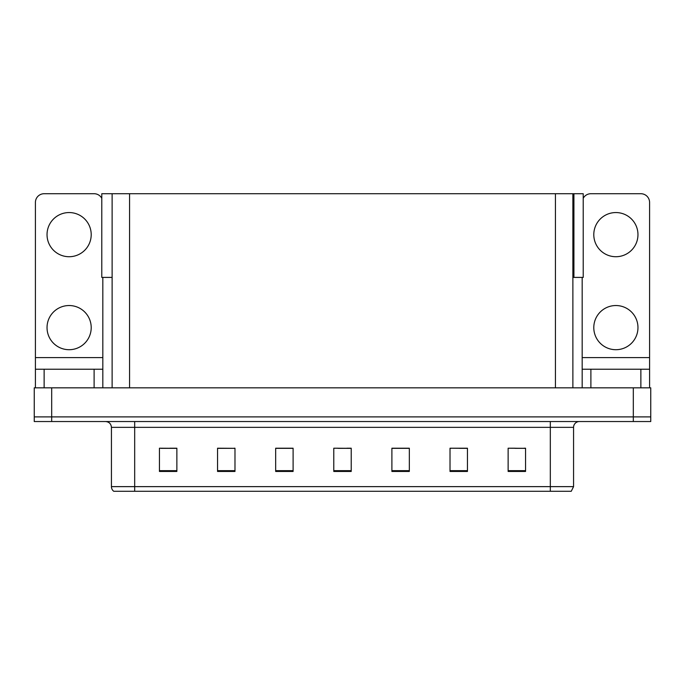 <?xml version="1.0" encoding="UTF-8"?>
<svg xmlns="http://www.w3.org/2000/svg" width="685" height="685" viewBox="0 0 685 685"><rect width="100%" height="100%" fill="white"/><g stroke="black" fill="none" stroke-linecap="round" stroke-linejoin="round"><path stroke-width="1.03" d="M572.874 277.408L583.218 277.408L583.218 193.718L572.874 193.718L572.874 387.83M572.874 193.718L101.782 193.718L101.782 277.408L112.126 277.408M573.919 277.408L573.919 193.718M51.683 421.54L650.75 421.54L650.75 416.891L34.25 416.891L34.25 387.83L51.683 387.83L51.683 416.891L34.25 416.891L34.25 421.54L51.683 421.54L51.683 416.891L650.75 416.891L650.75 387.83L51.683 387.83M112.126 193.718L112.126 387.83M515.223 448.332L525.566 448.332L508.133 448.213L515.223 448.213L508.133 448.213L508.133 471.46L525.566 471.46L525.566 448.213L523.939 448.332M450.833 448.332L450.019 448.213L450.833 448.213L450.019 448.213L450.019 471.46L467.453 471.46L467.453 448.213L450.019 448.213L467.453 448.332M161.061 448.332L176.867 448.332L159.434 448.213L161.061 448.213L159.434 448.213L159.434 471.46L176.867 471.46L176.867 448.213L169.777 448.332M217.547 448.332L234.981 448.332L217.547 448.213L217.547 471.46L234.981 471.46L234.981 448.213L234.167 448.332M338.142 448.332L351.217 448.332L333.783 448.213L338.142 448.213L333.783 448.213L333.783 471.46L351.217 471.46L351.217 448.213L346.858 448.332M466.93 448.332L459.549 448.332M289.849 448.332L282.468 448.332M225.451 448.332L218.07 448.332M402.532 448.332L395.151 448.332M525.566 448.213L523.939 448.213L525.566 448.213M234.981 448.213L234.167 448.213L234.981 448.213M176.867 448.213L169.777 448.213L176.867 448.213M351.217 448.213L346.858 448.213L351.217 448.213M573.568 486.633L571.247 491.282L550.32 491.282L550.32 486.633L573.568 486.633L573.568 427.354A5.814 5.814 0 0 1 579.382 421.54M550.32 491.282L113.753 491.282A5.814 5.814 0 0 1 111.432 486.633L111.432 427.354C111.081 423.818 109.146 421.883 105.618 421.54M409.33 471.46L409.33 448.213L391.897 448.213L391.897 471.46L409.33 471.46M293.103 471.46L293.103 448.213L275.67 448.213L275.67 471.46L293.103 471.46M126.939 491.282L116.364 491.282M539.746 491.282L134.68 491.282L134.68 486.633L550.32 486.633L550.32 427.354L111.432 427.354M293.103 448.332L275.67 448.332M409.33 448.332L391.897 448.332M69.117 256.721A22.083 22.083 0 0 1 47.034 234.638A22.083 22.083 0 0 1 69.117 212.555A22.083 22.083 0 0 1 91.208 234.638A22.083 22.083 0 0 1 69.117 256.721M69.117 349.71A22.083 22.083 0 0 1 47.034 327.618A22.083 22.083 0 0 1 69.117 305.536A22.083 22.083 0 0 1 91.208 327.618A22.083 22.083 0 0 1 69.117 349.71M94.11 387.83L94.11 369.232L44.131 369.232L44.131 387.83M101.782 198.299A8.717 8.717 0 0 0 94.11 193.718L44.131 193.718A8.717 8.717 0 0 0 35.414 202.443L35.414 357.613L102.827 357.613L102.827 387.83M102.827 277.408L102.827 357.613M35.414 387.83L35.414 369.232L44.131 369.232M94.11 369.232L102.827 369.232M35.414 369.232L35.414 357.613M615.883 256.721A22.083 22.083 0 0 1 593.792 234.638A22.083 22.083 0 0 1 615.883 212.555A22.083 22.083 0 0 1 637.966 234.638A22.083 22.083 0 0 1 615.883 256.721M615.883 349.71A22.083 22.083 0 0 1 593.792 327.618A22.083 22.083 0 0 1 615.883 305.536A22.083 22.083 0 0 1 637.966 327.618A22.083 22.083 0 0 1 615.883 349.71M640.869 387.83L640.869 369.232L590.89 369.232L590.89 387.83M582.173 277.408L582.173 357.613L649.585 357.613L649.585 202.443A8.717 8.717 0 0 0 640.869 193.718L590.89 193.718A8.717 8.717 0 0 0 583.218 198.299M582.173 387.83L582.173 369.232L590.89 369.232M640.869 369.232L649.585 369.232L649.585 387.83M649.585 357.613L649.585 369.232M582.173 369.232L582.173 357.613M633.317 387.83L633.317 421.54M129.559 193.718L129.559 387.83M555.441 193.718L555.441 387.83M550.32 421.54L550.32 427.354L573.568 427.354M111.432 486.633L134.68 486.633L134.68 421.54M351.217 470.655L333.783 470.655M293.103 470.655L275.67 470.655M234.981 470.655L217.547 470.655M176.867 470.655L159.434 470.655M409.33 470.655L391.897 470.655M467.453 470.655L450.019 470.655M525.566 470.655L508.133 470.655"/></g></svg>
